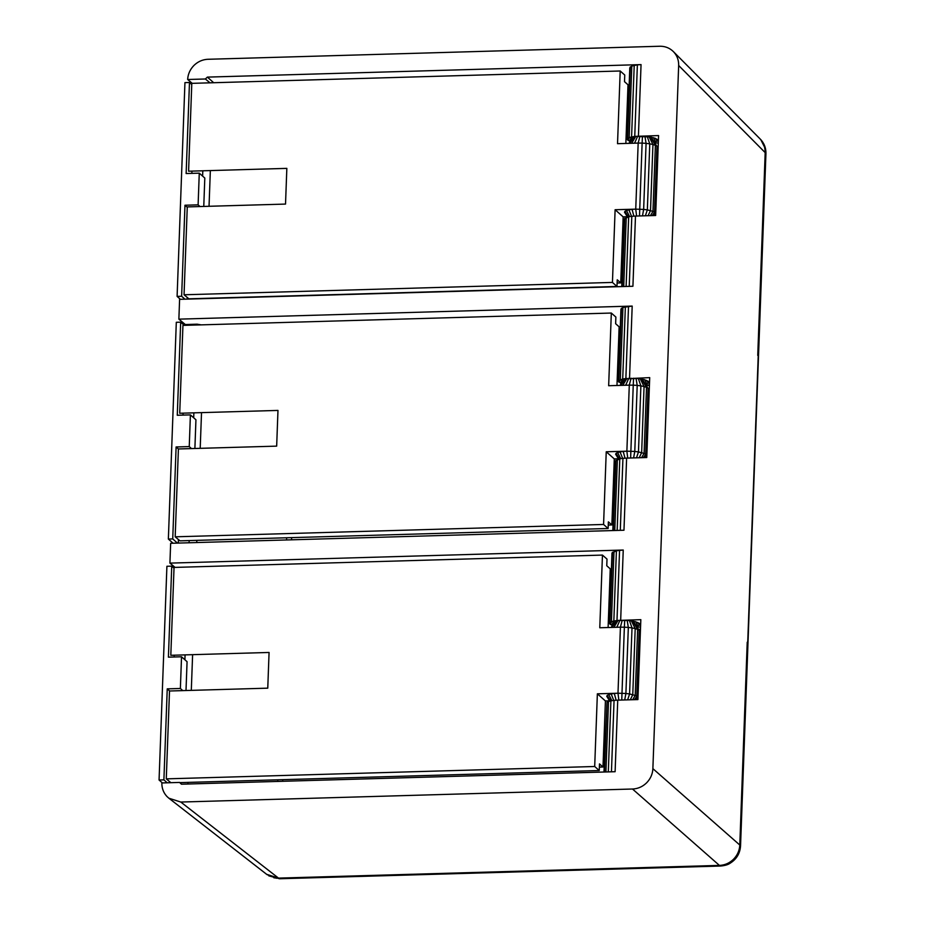 <?xml version="1.0" encoding="UTF-8"?>
<svg xmlns="http://www.w3.org/2000/svg" width="925" height="925" viewBox="0 0 925 925"><rect width="100%" height="100%" fill="white"/><g stroke="black" fill="none" stroke-linecap="round" stroke-linejoin="round"><path stroke-width="1.39" d="M631.081 378.221L629.289 385.135L608.662 385.725L611.321 313.043L182.942 325.392L179.716 413.255L277.974 410.422L276.668 446.127L178.409 448.96L175.183 536.812L180.005 540.847L608.13 528.499L603.574 524.463L606.233 451.77L614.293 458.904L618.455 458.788M611.321 313.043L615.877 317.078L615.634 323.715L619.137 326.814L616.975 385.482M608.257 525.053L611.864 524.949L608.372 521.862L608.13 528.499M175.183 536.812L603.574 524.463M611.864 524.949L614.293 458.904M642.274 379.204L648.598 389.205L646.17 455.262L645.638 454.325L643.372 457.632M641.603 379.053L646.517 387.367L648.055 388.269L645.638 454.325L644.089 453.412L646.517 387.367L644.066 386.546L641.649 452.591L639.21 457.748M644.447 457.597L646.17 455.262L644.598 457.597M640.273 378.845L644.066 386.546L640.886 385.875L638.47 451.92L644.089 453.412L641.557 457.678M638.366 378.603L640.886 385.875L637.198 385.401L634.781 451.446L638.47 451.92L636.493 457.829M636.065 378.394L637.198 385.401L633.243 385.147L630.63 458.002M633.567 378.233L633.243 385.147L629.289 385.135L626.872 451.18L634.781 451.446L633.59 457.91M622.768 385.32L626.942 378.383M625.658 378.475L620.825 385.378M625.046 378.568L619.947 385.401M625.67 385.239L628.803 378.256M618.663 459.112L615.622 454.233L618.698 459.101M625.022 458.21L623.196 451.412L620.039 451.874L622.641 458.384M620.744 458.661L617.622 452.522L616.119 453.331L619.403 458.904M620.039 451.874L617.622 452.522M623.196 451.412L626.872 451.18L627.728 458.083M616.119 453.331L615.622 454.233M626.872 451.18L606.233 451.77M629.543 378.198L632.191 306.083L178.872 319.148L179.6 299.342L632.92 286.264L635.487 216.068L655.652 215.49L658.577 135.57L634.747 136.391L637.371 64.843L641.048 64.611L207.385 77.11L205.362 78.995L187.659 79.504C187.983 74.127 190.076 69.444 193.926 65.478C197.938 61.582 202.633 59.524 208.032 59.281L659.745 46.25C665.098 46.181 669.631 47.961 673.365 51.592L673.423 51.65C677.031 55.454 678.777 60.067 678.661 65.49L652.877 768.64C652.599 774.075 650.506 778.804 646.61 782.816C642.597 786.712 637.903 788.771 632.503 789.013L180.791 802.044L168.882 798.217L167.113 796.645C163.54 792.887 161.794 788.32 161.863 782.955L179.566 782.434L181.45 784.203L615.113 771.704L617.738 700.156L637.903 699.577L640.828 619.657L616.987 620.467L611.425 621.577L609.413 623.288L611.992 553.092L616.408 550.733L623.242 550.04L169.923 563.117L170.651 543.299L623.97 530.233L626.618 458.118L646.772 457.528L649.708 377.62L622.768 378.903L618.362 381.25L621.427 383.424M273.835 877.79L279.015 878.357L719.916 865.638C731.791 864.135 738.508 857.406 740.093 845.473L747.227 642.216L739.792 845.022C739.514 850.468 737.433 855.197 733.537 859.221C729.524 863.106 724.818 865.176 719.419 865.407L278.517 878.114L266.631 874.31L168.882 798.217M759.83 138.657L759.957 138.785C763.564 142.577 765.31 147.191 765.183 152.613L757.748 355.42L765.484 153.053L764.42 146M202.806 170.801L202.621 176.108M209.038 206.287L210.345 170.582M205.362 78.995L209.987 82.822M197.083 324.987L197.117 324.189L201.176 324.86M193.868 412.839L193.683 417.788M189.174 540.582L189.093 542.767M196.748 542.547L196.828 540.362M200.205 448.324L201.523 412.619M197.117 324.189L185.324 324.536L178.872 319.148M185.289 325.322L185.324 324.536M187.867 784.018L187.925 782.4M191.302 690.374L192.608 654.669M185.069 654.877L184.896 659.756M654.9 143.051L658.311 142.947M629.659 137.397L627.774 140.149L630.295 141.386L627.173 139.213L629.786 67.837L631.798 66.022L637.371 64.843M627.774 140.149L627.231 139.213L629.231 137.513L634.781 136.403L649.986 136.912L655.582 138.392L657.652 140.23L657.155 141.132L655.536 138.38M654.414 142.277L657.155 141.132M634.747 136.391L629.173 137.501L627.173 139.213M604.43 772.017L606.985 702.306L603.967 772.028M646.032 385.089L649.431 384.985M606.985 702.306L608.5 701.497L605.91 771.97M645.534 384.314L648.286 383.17L648.24 381.343L644.274 379.62L637.441 378.475L622.71 378.892L618.293 381.25L620.941 309.135L622.941 307.424L632.191 306.083M621.415 383.447L618.293 381.25M608.5 701.497L610.905 700.849L608.303 771.901M610.905 700.849L614.061 700.387L611.448 771.808M614.061 700.387L617.738 700.156M637.152 627.127L640.562 627.034M611.911 621.484L610.026 624.225L612.547 625.462L609.413 623.288M610.026 624.225L609.482 623.288L611.483 621.588L617.021 620.478L628.561 620.513L635.394 621.658L639.372 623.381L639.406 625.207L637.788 622.467M636.654 626.352L639.406 625.207M638.423 136.16L641.048 64.611M612.824 530.545L615.368 461.17L619.785 458.8L617.16 530.43M619.785 458.8L622.941 458.349L620.293 530.337M617.368 459.459L614.767 530.499M615.865 460.268L613.287 530.534M644.632 379.736L646.783 383.979M648.286 383.17L646.668 380.418M648.159 381.285L648.783 382.268M619.137 380.21L618.362 381.25M620.779 379.435L618.894 382.187M622.941 378.88L620.432 383.089M625.867 378.429L628.514 306.314M622.71 378.892L625.358 306.776M620.305 379.539L622.941 307.424M618.79 380.348L621.438 308.233M621.762 286.588L624.236 219.121L628.665 216.762L626.109 286.461M628.665 216.762L631.81 216.3L629.243 286.368M626.248 217.421L623.716 286.53M624.733 218.219L622.236 286.577M653.501 137.698L655.652 141.93M657.039 139.247L657.652 140.23M628.006 138.172L627.231 139.213M631.81 136.831L629.312 141.051M631.59 136.842L634.215 65.328M629.173 137.501L631.798 66.022M627.67 138.311L630.283 66.877M635.753 621.785L637.903 626.017M639.279 623.334L639.903 624.317M610.257 622.247L609.482 623.288M614.061 620.918L611.564 625.127M622.941 458.349L626.618 458.118M631.81 216.3L635.487 216.068M613.842 620.929L616.408 550.733M611.425 621.577L614.003 551.393M609.922 622.386L612.489 552.19M616.987 620.467L619.565 550.271M620.675 620.236L623.242 550.04M657.305 151.619L657.987 151.596M175.068 567.407L169.923 563.117M192.261 83.343L187.659 79.504M747.388 650.957L740.254 845.438C739.977 850.873 737.884 855.602 733.987 859.614M760.454 139.282C764.062 143.074 765.796 147.688 765.68 153.111L758.512 347.557M181.682 784.203L179.566 782.434M286.646 537.772L286.565 539.957M277.778 779.81L277.72 781.428M720.482 866.031A8.152 2.151 -91.7 0 1 720.402 866.043A8.152 2.151 -91.7 0 1 719.893 865.823L279.061 878.542L267.071 874.657M649.072 394.906L648.39 394.929M649.234 390.489L648.552 390.512M291.641 537.622L291.56 539.818M734.034 859.649C730.022 863.545 725.316 865.603 719.916 865.846M657.825 156.013L657.143 156.036M282.772 779.671L282.703 781.29M640.123 638.874L639.441 638.897M640.285 634.446L639.603 634.469M639.95 136.172L638.169 143.086L617.53 143.687L620.201 70.994L191.799 83.354L188.584 171.206L286.843 168.373L285.524 204.078L187.266 206.911L184.052 294.774L188.873 298.81L616.998 286.461L612.442 282.426L615.113 209.732L623.161 216.866L627.335 216.751M620.201 70.994L624.757 75.029L624.514 81.677L628.006 84.776L625.855 143.444M617.125 283.015L620.744 282.911L617.241 279.812L616.998 286.461M184.052 294.774L612.442 282.426M620.744 282.911L623.161 216.866M651.154 137.154L657.467 147.167L655.05 213.213L654.507 212.276L652.241 215.594M650.483 137.016L655.386 145.329L656.935 146.231L654.507 212.276L652.969 211.374L655.386 145.329L652.946 144.508L650.518 210.553L648.078 215.71M653.316 215.56L655.05 213.213L653.478 215.548M649.142 136.808L652.946 144.508L649.766 143.838L647.35 209.883L652.969 211.374L650.437 215.641M647.246 136.553L649.766 143.838L646.078 143.352L643.65 209.408L647.35 209.883L645.372 215.791M644.945 136.345L646.078 143.352L642.123 143.097L639.499 215.953M642.447 136.183L642.123 143.097L638.169 143.086L635.741 209.142L643.65 209.408L642.47 215.872M631.636 143.282L635.81 136.333M634.538 136.438L629.694 143.34M633.926 136.53L628.827 143.363M634.55 143.19L637.683 136.218M627.543 217.063L624.491 212.195L627.578 217.051M633.891 216.173L632.064 209.374L628.919 209.825L631.521 216.346M629.624 216.623L626.503 210.484L624.988 211.293L628.283 216.866M628.919 209.825L626.503 210.484M632.064 209.374L635.741 209.142L636.597 216.045M624.988 211.293L624.491 212.195M635.741 209.142L615.113 209.732M622.201 620.259L620.421 627.173L599.782 627.763L602.452 555.081L174.039 567.43L170.813 655.293L269.071 652.46L267.764 688.165L169.506 690.998L166.28 778.862L170.871 782.689M602.452 555.081L607.008 559.116L606.765 565.753L610.257 568.852L608.107 627.532M599.377 767.103L602.996 766.998L599.493 763.9L599.25 770.537L594.694 766.501L597.365 693.819L605.413 700.942L609.587 700.826M179.797 782.631L599.25 770.537M166.28 778.862L594.694 766.501M602.996 766.998L605.413 700.942M633.405 621.242L639.718 631.255L637.302 697.3L636.758 696.363L634.492 699.67M632.735 621.103L637.637 629.405L639.175 630.318L636.758 696.363L635.209 695.45L637.637 629.405L635.197 628.584L632.769 694.629L630.33 699.786M635.567 699.635L637.302 697.3L635.729 699.635M631.393 620.883L635.197 628.584L632.018 627.913L629.59 693.958L635.209 695.45L632.677 699.728M629.486 620.64L632.018 627.913L628.329 627.439L625.901 693.484L629.59 693.958L627.624 699.867M627.196 620.432L628.329 627.439L624.363 627.185L621.75 700.04M624.699 620.27L624.363 627.185L620.421 627.173L617.993 693.218L625.901 693.484L624.71 699.947M613.888 627.358L618.062 620.421M616.79 620.513L611.945 627.416M616.177 620.606L611.067 627.439M616.79 627.277L619.935 620.305M609.783 701.15L606.742 696.271L609.829 701.138M616.143 700.26L614.316 693.449L611.159 693.912L613.761 700.433M611.876 700.699L608.754 694.559L607.239 695.369L610.523 700.953M611.159 693.912L608.754 694.559M614.316 693.449L617.993 693.218L618.848 700.121M607.239 695.369L606.742 696.271M617.993 693.218L597.365 693.819M200.02 206.552L198.112 204.853L199.268 173.148L186.133 173.53L189.475 82.498L191.764 84.522M187.255 207.258L184.977 205.234L198.112 204.853M203.766 206.437L204.807 178.051L199.268 173.148M184.977 205.234L181.635 296.254L184.942 299.18M187.243 299.122L187.301 297.492M180.41 299.318L177.103 296.393L184.942 82.626L189.475 82.498M191.857 173.368L191.938 171.113M177.103 296.393L181.635 296.254M191.487 448.579L189.243 446.59L190.4 414.886L177.276 415.267L180.687 322.166L184.283 325.357M178.409 448.995L176.108 446.96L189.243 446.59M194.886 448.475L195.938 419.788L190.4 414.886M176.108 446.96L172.732 538.928L177.45 543.102M178.294 543.079L178.433 539.529M173.079 543.229L168.362 539.055L176.305 322.293L180.687 322.166M182.988 415.094L183.058 413.151M168.362 539.055L172.732 538.928M182.78 690.617L180.375 688.478L181.531 656.785L168.408 657.155L171.738 566.146L174.016 568.158M169.645 690.998L167.24 688.859L180.375 688.478M186.006 690.524L187.07 661.676L181.531 656.785M167.24 688.859L163.898 779.868L167.205 782.793M169.506 782.723L169.552 781.59M162.372 782.932L159.065 780.006L166.905 566.285L171.738 566.146M174.12 656.993L174.189 655.189M159.065 780.006L163.898 779.868M279.015 878.357A10.187 2.694 -91.7 0 1 278.517 878.114L180.791 802.044M632.503 789.013L719.419 865.407A10.187 2.694 88.3 0 0 719.916 865.638M207.385 77.11L213.675 82.718M649.419 385.378L646.274 385.471M640.47 629.335L638.597 629.393M678.661 65.49L765.183 152.613A10.187 2.37 2.1 0 1 765.484 153.053M740.093 845.473A10.187 2.37 -177.9 0 0 739.792 845.022L652.877 768.64M279.061 878.542A8.152 2.151 -91.7 0 0 279.558 878.75L720.402 866.043C724.876 865.65 728.183 864.667 730.299 863.118C736.612 859.094 740.023 853.37 740.543 845.959L765.935 153.608A8.152 1.896 2.1 0 0 765.657 153.088L740.278 845.45A8.152 1.896 2.1 0 1 740.543 845.959A8.152 1.896 2.1 0 1 740.532 846.028M759.899 138.715L673.365 51.592M765.923 153.596C766.039 148.012 764.189 143.213 760.385 139.213M276.436 878.253L266.631 874.31M279.489 878.75L268.782 875.836M764.987 147.965L760.824 139.733"/></g></svg>
